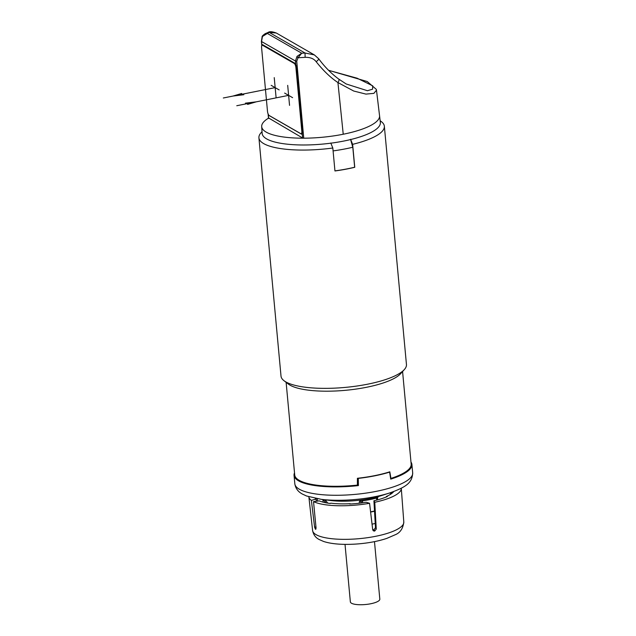<?xml version="1.0" encoding="UTF-8"?>
<svg xmlns="http://www.w3.org/2000/svg" width="636" height="636" viewBox="0 0 636 636"><rect width="100%" height="100%" fill="white"/><g stroke="black" fill="none" stroke-linecap="round" stroke-linejoin="round"><path stroke-width="0.95" d="M376.703 500.087L376.512 498.06A38.748 10.55 -5.3 0 1 362.385 500.882L360.954 502.265A1.407 1.129 18.3 0 0 359.451 501.367L362.44 499.848L362.568 502.822M361.025 503.02L360.954 502.265L360.779 503.052M359.451 501.367L359.213 503.243M370.589 511.853A38.748 10.55 -5.3 0 0 374.517 511.01M327.763 503.108L325.195 499.824M377.323 499.769L377.72 497.718C378.245 496.684 377.967 496.438 376.886 496.962A39.631 10.788 174.7 0 1 362.44 499.848M374.525 511.225A39.456 10.74 174.7 0 1 370.613 512.06M350.197 503.704L349.784 504.014A40.863 11.13 -5.3 0 0 366.225 502.273L369.564 503.291A46.412 12.641 -5.3 0 1 313.524 501.613L319.256 500.866A40.863 11.13 -5.3 0 0 330.322 503.481L330.744 503.163A39.806 10.836 174.7 0 0 350.197 503.704L350.301 503.99M372.044 524.144A39.456 10.74 -5.3 0 0 375.24 523.468M386.147 497.026L386.378 496.478L387.388 496.501A40.863 11.13 -5.3 0 1 373.92 500.771L375.486 527.697L376.258 529.057L374.731 531.012A45.895 12.497 -5.3 0 1 374.54 531.052L373.761 531.012M341.969 544.289C334.687 544.026 328.566 543.08 323.621 541.475L319.041 539.463C318.103 538.843 313.85 537.046 312.602 530.464A45.792 12.466 174.7 0 0 312.602 530.527A45.792 12.466 174.7 0 0 316.068 534.653A45.792 12.466 174.7 0 0 367.568 537.682A45.792 12.466 174.7 0 0 403.804 522.069A45.792 12.466 174.7 0 0 403.796 522.005C403.041 528.572 400.131 532.841 395.067 534.812L386.855 538.374C378.086 541.3 367.974 543.184 356.51 544.026L356.43 544.026A40.863 11.13 174.7 0 1 341.969 544.289A40.863 11.13 174.7 0 1 331.785 543.351M372.744 529.923A40.863 11.13 -5.3 0 0 373.976 529.677L375.486 527.697M316.315 501.255L316.084 499.045L311.378 500.381A46.412 12.641 174.7 0 1 308.865 496.835A46.412 12.641 174.7 0 1 308.858 496.796M315.424 498.417A40.863 11.13 -5.3 0 0 316.084 499.045M311.378 500.381L314.605 527.22L315.44 529.247A45.895 12.497 -5.3 0 0 315.48 529.271A45.895 12.497 -5.3 0 0 315.52 529.295L316.068 528.063L313.524 501.613M373.109 530.615L374.54 531.052L372.712 529.748L369.564 503.291M376.258 529.057L374.771 502.273L373.92 500.771M393.748 491.556A39.806 10.836 174.7 0 1 386.378 496.478M374.771 502.273A46.412 12.641 -5.3 0 0 401.284 488.257A46.412 12.641 -5.3 0 0 401.284 488.225M374.485 541.634L379.819 599.144A14.795 4.031 174.7 0 1 368.149 604.2A14.795 4.031 174.7 0 1 351.477 603.222A14.795 4.031 174.7 0 1 350.356 601.871L345.022 544.368M376.512 498.06L377.164 499.029L376.512 498.06A1.407 0.731 74.8 0 1 376.886 496.962M377.172 498.211A1.407 1.129 -161.7 0 1 377.72 497.718M321.816 499.403A38.748 10.55 -5.3 0 0 322.937 499.793L324.773 501.271A1.407 0.612 131.1 0 1 326.069 500.445M325.926 502.782L324.773 501.271L324.893 502.575M321.252 499.332A54.545 14.851 -5.3 0 0 389.566 492.995L380.559 495.873A39.861 10.852 174.7 0 1 330.633 500.508L321.252 499.332L306.56 496L302.283 494.013C300.216 492.805 295.875 490.292 294.826 483.789A59.18 16.115 -5.3 0 0 299.31 489.203A59.18 16.115 -5.3 0 0 366.01 493.099A59.18 16.115 -5.3 0 0 412.685 472.858L411.905 464.471A59.18 16.115 -5.3 0 1 390.719 479.131L389.63 472.119A59.18 16.115 174.7 0 1 358.291 478.383L358.41 485.586L357.392 483.853M294.524 472.874A59.18 16.115 -5.3 0 0 294.047 475.41A59.18 16.115 -5.3 0 0 298.538 480.816A59.18 16.115 -5.3 0 0 358.41 485.586M411.905 464.471A59.18 16.115 -5.3 0 0 410.975 462.07M390.504 477.731L390.933 478.407A58.48 15.924 -5.3 0 0 411.166 464.145L402.58 371.527M389.63 472.119L389.375 471.952A58.48 15.924 -5.3 0 0 389.812 471.817L390.933 478.407M286.12 382.331L294.714 474.949A58.48 15.924 -5.3 0 0 357.392 485.109L357.408 478.288A58.48 15.924 -5.3 0 0 357.981 478.224A58.48 15.924 -5.3 0 0 374.652 475.649A58.48 15.924 -5.3 0 0 389.375 471.952M262.024 131.676L261.03 132.781A62.988 17.148 -5.3 0 0 258.916 137.853L281.017 376.138A62.988 17.148 -5.3 0 0 284.03 380.733L288.41 384.088A58.758 15.995 -5.3 0 0 366.551 387.276A58.758 15.995 -5.3 0 0 400.648 373.674L404.337 369.572A62.988 17.148 -5.3 0 0 406.452 364.5L384.351 126.214A62.988 17.148 -5.3 0 0 381.338 121.619L380.153 120.721M284.03 380.733A62.988 17.148 -5.3 0 0 367.791 384.16A62.988 17.148 -5.3 0 0 404.337 369.572M258.916 137.853A62.988 17.148 -5.3 0 0 332.819 148.013L334.949 170.965A62.988 17.148 -5.3 0 0 347.812 168.826A62.988 17.148 -5.3 0 0 354.761 167.292L352.63 144.34A62.988 17.148 -5.3 0 0 384.351 126.214M334.941 170.885A62.702 17.077 -5.3 0 0 354.657 167.228L352.797 147.242A62.702 17.077 174.7 0 1 333.089 150.907M350.523 139.292L352.797 147.242M350.627 139.356L352.63 144.34M332.819 148.013L330.792 143.013M268.71 118.034L302.625 138.004L303.746 138.187A59.18 16.115 174.7 0 1 266.19 132.113A59.18 16.115 174.7 0 1 261.69 126.58L262.135 133.345A59.371 16.162 -5.3 0 0 266.643 138.894A59.371 16.162 -5.3 0 0 333.757 142.774A59.371 16.162 -5.3 0 0 380.352 122.382L379.549 115.649A59.18 16.115 -5.3 0 1 343.233 134.236L337.931 82.561C330.593 77.672 323.334 70.707 316.148 61.684C313.794 58.639 310.13 57.184 305.145 57.335L298.038 57.757A1.765 0.556 -136.6 0 1 297.012 56.373L295.446 61.024L261.539 41.523L262.445 36.49L269.108 32.349L276.326 33.024L314.367 54.911L305.034 53.019L301.726 53.225L297.012 56.373M261.69 126.58A59.18 16.115 174.7 0 1 268.487 118.161M269.394 115.625L269.306 115.641A3.522 1.216 78.7 0 1 268.964 115.347M269.306 115.641L301.329 134.061A3.522 1.216 78.7 0 0 301.71 134.14A3.522 1.216 78.7 0 0 302.211 133.552L302.609 131.406L296.718 67.265L295.788 64.697A3.522 1.216 78.7 0 0 294.754 63.179L262.732 44.766A3.522 1.216 78.7 0 0 262.358 44.679A3.522 1.216 78.7 0 0 261.873 45.196L261.809 45.657M261.873 45.196L261.539 41.523A1.765 0.485 -5.3 0 1 261.404 41.356L262.135 36.697A1.765 0.652 22.9 0 1 262.445 36.49M305.145 57.335L305.034 53.019L269.108 32.349A3.522 2.472 68.5 0 0 268.122 32.444L265.22 33.66L266.969 33.231L301.726 53.225L298.038 57.757L296.734 61.199A1.765 0.477 174.7 0 1 295.446 61.024L295.788 64.697M343.233 134.236A59.18 16.115 -5.3 0 1 303.746 138.187L296.734 61.199M316.156 61.684A3.522 0.89 -36.1 0 0 318.676 58.743L314.375 54.911L318.533 58.647M328.581 70.318L357.122 78.204L372.736 85.844L372.561 89.191L367.425 90.717L346.199 83.984L338.63 79.007A3.522 1.487 -53.5 0 1 338.686 79.047L338.686 79.047A3.522 1.487 -53.5 0 1 337.931 82.561L353.719 91.035L365.939 94.104L373.904 93.357L376.48 90.153L379.549 115.649M261.611 47.883L267.494 111.332A3.522 1.216 -101.3 0 0 269.155 115.482L300.772 133.671A3.522 1.216 -101.3 0 0 301.146 133.751A3.522 1.216 -101.3 0 0 301.806 131.072L295.915 67.615A3.522 1.216 -101.3 0 0 294.261 63.465L262.636 45.283A3.522 1.216 -101.3 0 0 262.263 45.204A3.522 1.216 -101.3 0 0 261.611 47.883M274.235 77.624L276.096 97.634M271.175 85.335L279.156 89.922M287.695 85.367L289.547 105.377M292.608 97.666L284.634 93.079M288.617 95.368L236.767 105.727M275.165 87.633L223.315 97.992M247.571 104.407L256.213 101.847L245.417 103.167M241.68 93.484L233.038 96.044L243.834 94.724M390.472 492.701L390.48 492.876A35.226 9.596 174.7 0 1 390.114 494.562M315.44 529.247L315.965 529.096M373.976 529.677L374.731 531.012M314.605 527.22L315.949 526.839M392.499 492.01L392.571 492.797M391.212 492.455L391.339 493.767M323.152 502.154L322.937 499.793A1.407 1.145 107.8 0 0 322.889 499.538M317.483 501.096L317.269 498.751L317.507 501.096M268.63 118.447L268.225 114.003M302.625 138.004L302.211 133.552M302.036 133.902L301.329 134.061M262.636 45.283L263.376 45.132M294.261 63.465L294.953 63.33M295.915 67.615L296.734 67.456M301.806 131.072L302.569 130.921M312.602 530.527L308.865 496.835M403.804 522.069L401.284 488.257M390.615 494.259L390.48 492.876M377.116 498.33L377.339 499.92M389.566 492.995C406.444 486.985 412.247 482.732 412.685 472.858M294.826 483.789L294.047 475.41M268.495 118.288L268.098 113.916M265.212 33.66C262.93 35.282 261.905 36.292 262.135 36.697M268.122 32.444C269.521 31.323 272.256 31.514 276.326 33.024M328.55 70.286L367.258 81.535L376.337 89.398L376.48 90.153M346.199 83.984L338.686 79.047C331.229 73.514 324.551 66.74 318.676 58.743M261.404 41.356L261.817 45.856M262.263 45.204L263.177 45.021M301.146 133.751L302.219 133.536"/></g></svg>
